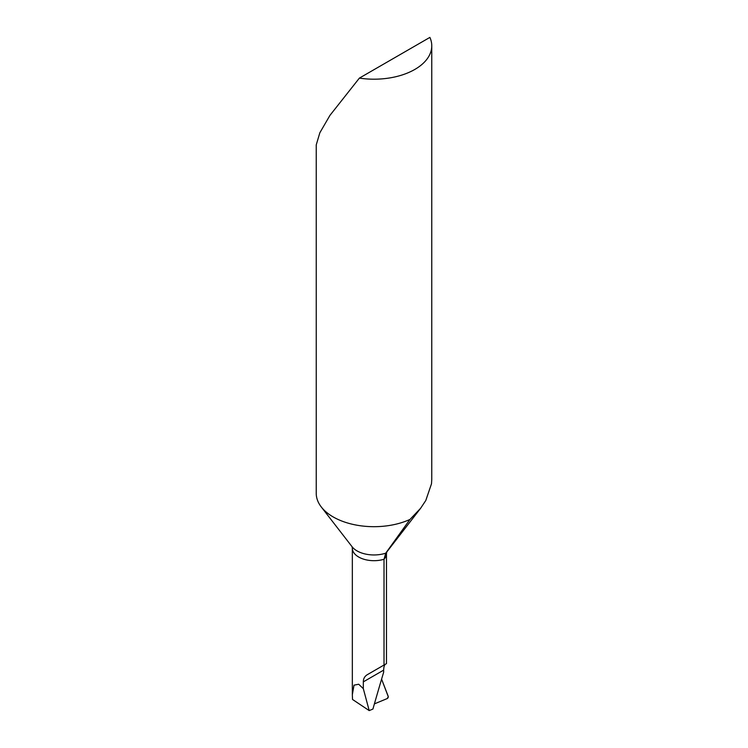 <?xml version="1.0" encoding="UTF-8"?>
<svg xmlns="http://www.w3.org/2000/svg" width="748" height="748" viewBox="0 0 748 748"><rect width="100%" height="100%" fill="white"/><g stroke="black" fill="none" stroke-linecap="round" stroke-linejoin="round"><path stroke-width="1.12" d="M387.137 698.604A1.44 0.832 120 0 0 388.296 696.762A1.44 0.832 -60 0 0 388.24 696.397L381.592 679.147L388.296 696.762L387.137 698.604L374.402 703.887L387.137 698.604M363.322 681.867L363.322 688.665L358.685 684.233L354.01 685.168L352.336 694.724L352.514 699.455L369.203 710.6L372.934 709.048A1736.407 1002.516 -60 0 1 383.659 672.2L383.659 670.124L363.322 681.867C363.332 678.632 364.715 676.201 367.492 674.574L384.014 665.037L384.014 559.27L385.734 553.183L409.998 519.421A57.764 33.351 180 0 1 321.266 506.948A57.764 33.351 180 0 1 316.236 493.325L316.236 144.878L319.826 132.807L329.962 115.351L359.386 78.11A57.764 33.351 0 0 0 414.85 69.424A57.764 33.351 0 0 0 431.764 45.843A57.764 33.351 0 0 0 429.885 37.4L359.386 78.11M431.764 45.843L431.764 479.44L431.502 483.76L425.79 500.496L420.6 508.303L409.998 519.421M363.322 688.665L369.203 710.6M384.014 665.037L385.472 664.196C384.397 664.85 383.799 666.823 383.659 670.124M352.336 694.724L352.336 548.181A21.664 12.51 180 0 0 358.685 557.026A21.664 12.51 180 0 0 384.014 559.27A21.664 12.51 0 0 0 386.473 553.492L386.473 663.616L367.492 674.574L385.472 664.196M321.266 506.948L352.102 546.76A23.983 13.847 180 0 0 357.039 550.902A23.983 13.847 180 0 0 385.734 553.183A23.983 13.847 0 0 0 386.707 552.071L420.6 508.303M386.473 553.492L386.791 551.94M352.336 548.181L352.018 546.638"/></g></svg>
